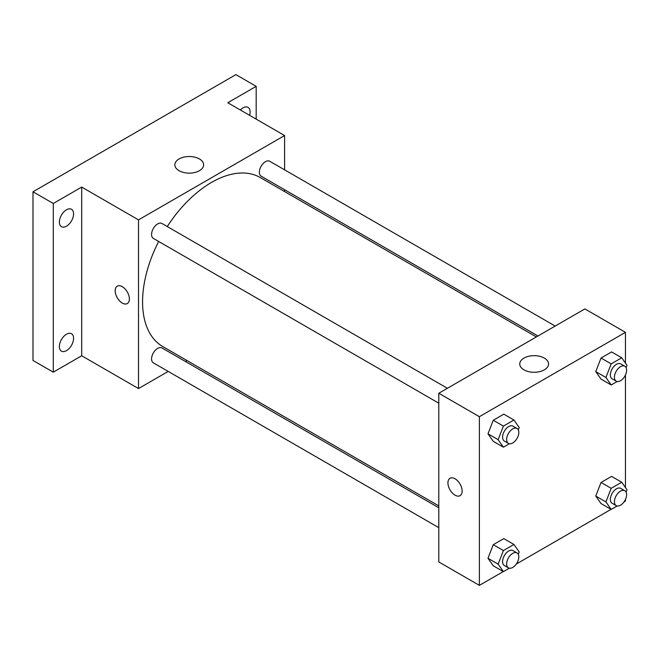 <?xml version="1.0" encoding="UTF-8"?>
<svg xmlns="http://www.w3.org/2000/svg" width="660" height="660" viewBox="0 0 660 660"><rect width="100%" height="100%" fill="white"/><g stroke="black" fill="none" stroke-linecap="round" stroke-linejoin="round"><path stroke-width="0.99" d="M168.209 371.423L138.509 388.575L81.7 355.773L53.287 372.174L33 360.459L33 191.771L235.9 74.629L256.187 86.344L256.187 119.138M187.036 360.558L185.427 361.482M66.478 350.641A10.04 5.8 -60 0 1 61.454 351.137A10.04 5.8 -60 0 1 59.92 343.093A10.04 5.8 -60 0 1 66.478 334.24A10.04 5.8 -60 0 1 71.503 333.745A10.04 5.8 -60 0 1 73.037 341.789A10.04 5.8 -60 0 1 66.478 350.641M66.478 226.19A10.04 5.8 -60 0 1 61.454 226.685A10.04 5.8 -60 0 1 59.92 218.633A10.04 5.8 -60 0 1 66.478 209.789A10.04 5.8 -60 0 1 71.503 209.286A10.04 5.8 -60 0 1 73.037 217.338A10.04 5.8 -60 0 1 66.478 226.19M81.7 355.773L81.7 187.085L53.287 203.486L33 191.771M53.287 372.174L53.287 203.486M138.509 388.575L138.509 219.887L81.7 187.085M138.509 219.887L284.592 135.539L227.782 102.745L256.187 86.344M179.058 170.701A14.396 8.308 180 0 1 174.842 164.827A14.396 8.308 180 0 1 189.23 156.519A14.396 8.308 180 0 1 203.626 164.827A14.396 8.308 180 0 1 194.741 172.507A14.396 8.308 180 0 1 179.058 170.701M240.347 109.997A10.04 5.8 -60 0 1 243.004 107.869A10.04 5.8 -60 0 1 248.02 107.374A10.04 5.8 -60 0 1 249.587 115.335M158.656 241.461A97.564 56.331 120 0 0 142.568 301.884A97.564 56.331 120 0 0 162.773 346.549L438.801 505.906M536.357 336.93L260.329 177.565A97.564 56.331 120 0 0 167.269 226.545M284.592 135.539L284.592 169.834M284.592 189.717L284.592 191.573M555.184 326.057L269.742 161.263A8.605 4.966 120 0 0 263.109 163.564A8.605 4.966 120 0 0 259.355 172.235A8.605 4.966 120 0 0 261.137 176.17L537.966 335.998M438.801 507.771L161.964 347.944A8.605 4.966 120 0 0 155.331 350.245A8.605 4.966 120 0 0 151.577 358.908A8.605 4.966 120 0 0 153.359 362.851L438.801 527.654M438.801 403.194L153.359 238.4A8.605 4.966 -60 0 1 153.359 228.459A8.605 4.966 -60 0 1 161.964 223.484L447.406 388.286M129.376 298.955A10.04 5.8 60 0 1 127.297 303.559A10.04 5.8 60 0 1 117.257 297.759A10.04 5.8 60 0 1 117.257 286.159A10.04 5.8 60 0 1 124.996 288.849A10.04 5.8 60 0 1 129.376 298.955M127.297 303.55A10.04 5.8 60 0 1 117.257 297.751A10.04 5.8 60 0 1 117.257 286.159M503.283 571.568L479.374 585.37L438.801 561.94L438.801 393.253L584.884 308.913L625.465 332.343L625.465 363.107M625.465 499.406L625.465 501.031L624.055 501.847M611.061 509.347L516.277 564.069M601.037 379.104L595.765 371.605L601.037 358.017L611.581 351.928L601.037 358.017L595.765 371.605L601.037 379.104L611.185 384.962L605.913 377.462L611.185 363.874L621.728 357.786L627 365.285L626.084 367.653M493.259 565.785L487.987 558.286L493.259 544.698L503.803 538.61L493.259 544.698L487.987 558.286L493.259 565.785L503.407 571.642L498.135 564.143L503.407 550.556L513.95 544.467L519.222 551.966L518.298 554.334M625.465 374.946L625.465 487.558M479.374 585.37L479.374 416.683L625.465 332.343M601.037 503.555L595.765 496.056L601.037 482.468L611.581 476.388L601.037 482.468L595.765 496.056L601.037 503.555L611.185 509.413L605.913 501.913L611.185 488.326L621.728 482.245L627 489.745L626.084 492.112M493.259 441.326L487.987 433.826L493.259 420.247L503.803 414.158L493.259 420.247L487.987 433.826L493.259 441.326L503.407 447.183L498.135 439.684L503.407 426.104L513.95 420.016L519.222 427.515L518.298 429.883M479.374 416.683L438.801 393.253M523.982 369.847A14.396 8.308 180 0 1 519.766 363.974A14.396 8.308 180 0 1 534.163 355.658A14.396 8.308 180 0 1 548.551 363.974A14.396 8.308 180 0 1 539.665 371.646A14.396 8.308 180 0 1 523.982 369.847M462.132 491.073A10.04 5.8 60 0 1 460.053 495.668A10.04 5.8 60 0 1 450.013 489.868A10.04 5.8 60 0 1 450.013 478.277A10.04 5.8 60 0 1 457.751 480.967A10.04 5.8 60 0 1 462.132 491.073M460.053 495.668A10.04 5.8 60 0 1 450.013 489.868A10.04 5.8 60 0 1 450.013 478.269M509.371 443.743L503.407 447.183M517.036 428.488L512.985 426.145A8.605 4.966 120 0 0 506.344 428.456A8.605 4.966 120 0 0 502.59 437.118A8.605 4.966 120 0 0 504.372 441.053L508.431 443.396A8.605 4.966 120 0 0 517.036 438.43A8.605 4.966 120 0 0 517.036 428.488A8.605 4.966 120 0 0 510.403 430.79A8.605 4.966 120 0 0 506.649 439.461A8.605 4.966 120 0 0 508.431 443.396M498.135 439.684L487.987 433.826M503.407 426.104L493.259 420.247M513.95 420.016L503.803 414.158M617.149 381.513L611.185 384.962M624.822 366.259L620.763 363.916A8.605 4.966 120 0 0 614.13 366.226A8.605 4.966 120 0 0 610.368 374.888A8.605 4.966 120 0 0 612.15 378.832L616.209 381.175A8.605 4.966 120 0 0 624.822 376.2A8.605 4.966 120 0 0 624.822 366.259A8.605 4.966 120 0 0 618.189 368.569A8.605 4.966 120 0 0 614.427 377.231A8.605 4.966 120 0 0 616.209 381.175M605.913 377.462L595.765 371.605M611.185 363.874L601.037 358.017M621.728 357.786L611.581 351.928M509.371 568.194L503.407 571.642M517.036 552.94L512.985 550.597A8.605 4.966 120 0 0 506.344 552.907A8.605 4.966 120 0 0 502.59 561.569A8.605 4.966 120 0 0 504.372 565.513L508.431 567.856A8.605 4.966 120 0 0 517.036 562.881A8.605 4.966 120 0 0 517.036 552.94A8.605 4.966 120 0 0 510.403 555.25A8.605 4.966 120 0 0 506.649 563.912A8.605 4.966 120 0 0 508.431 567.856M498.135 564.143L487.987 558.286M503.407 550.556L493.259 544.698M513.95 544.467L503.803 538.61M617.149 505.972L611.185 509.413M624.822 490.718L620.763 488.375A8.605 4.966 120 0 0 614.13 490.677A8.605 4.966 120 0 0 610.368 499.339A8.605 4.966 120 0 0 612.15 503.283L616.209 505.626A8.605 4.966 120 0 0 624.822 500.659A8.605 4.966 120 0 0 624.822 490.718A8.605 4.966 120 0 0 618.189 493.02A8.605 4.966 120 0 0 614.427 501.683A8.605 4.966 120 0 0 616.209 505.626M605.913 501.913L595.765 496.056M611.185 488.326L601.037 482.468M621.728 482.245L611.581 476.388"/></g></svg>
